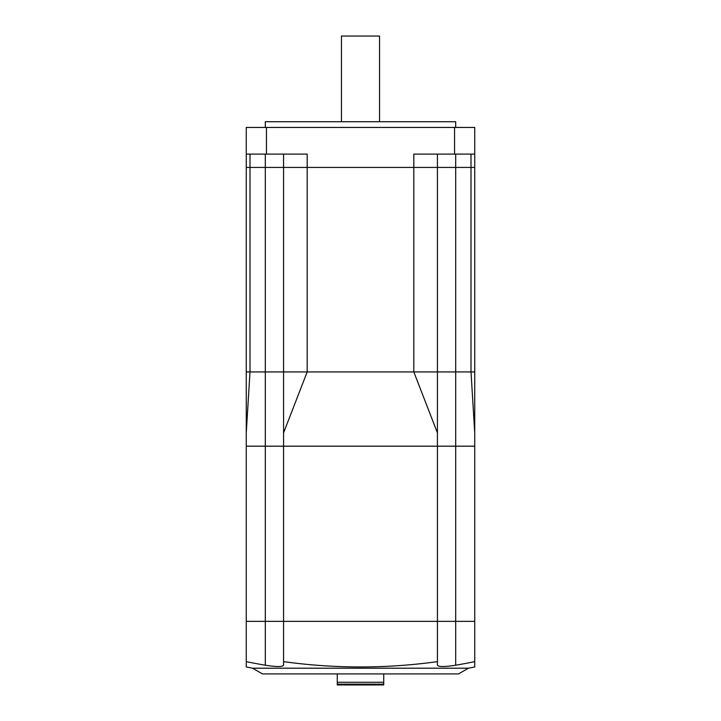 <?xml version="1.0" encoding="UTF-8"?>
<svg xmlns="http://www.w3.org/2000/svg" width="721" height="721" viewBox="0 0 721 721"><rect width="100%" height="100%" fill="white"/><g stroke="black" fill="none" stroke-linecap="round" stroke-linejoin="round"><path stroke-width="1.08" d="M379.543 121.732L379.543 36.05L341.457 36.05L341.457 121.732M455.699 127.446L455.699 121.732L265.301 121.732L265.301 127.446M246.258 154.105L246.258 127.446L266.437 127.446L266.437 154.105L246.258 154.105L246.258 167.425L307.191 167.425L246.258 167.425L246.258 371.928L249.998 371.928L246.258 432.852L246.258 446.182L265.301 446.182L246.258 446.182L246.258 621.358L283.578 621.358L246.258 621.358L246.258 666.943A571.212 571.212 0 0 0 252.548 668.196L468.452 668.196A571.212 571.212 0 0 0 474.742 666.943L474.742 621.358L283.578 621.358L283.578 432.852L307.191 371.928L246.258 371.928L246.258 432.852M454.563 127.446L474.742 127.446L474.742 154.105L454.563 154.105L454.563 127.446L266.437 127.446M474.742 154.105L474.742 167.425L413.809 167.425L413.809 154.105L454.563 154.105M437.422 154.105L437.422 167.425L307.191 167.425L307.191 371.928L249.998 371.928L249.998 154.105M474.742 661.635A566.012 566.012 0 0 1 455.699 665.222C444.614 666.925 438.521 666.925 437.422 665.222L437.422 446.182L455.699 446.182L437.422 446.182L437.422 432.852L413.809 371.928L413.809 167.425L307.191 167.425L307.191 154.105L266.437 154.105M283.578 154.105L283.578 432.852M471.002 154.105L471.002 167.425L474.742 167.425L474.742 371.928L471.002 371.928L474.742 432.852L474.742 371.928L455.699 371.928L471.002 371.928L471.002 167.425L455.699 167.425L455.699 371.928L437.422 371.928L455.699 371.928L455.699 446.182L474.742 446.182L455.699 446.182L455.699 621.358L474.742 621.358L474.742 432.852M455.699 154.105L455.699 167.425L437.422 167.425L437.422 371.928L307.191 371.928L437.422 371.928L437.422 432.852M437.422 446.182L265.301 446.182L437.422 446.182M252.548 668.196L262.444 673.91L458.556 673.91L468.452 668.196M437.422 661.635A559.676 559.676 0 0 1 283.578 661.635L283.578 665.222C282.497 666.925 276.404 666.925 265.301 665.222A566.012 566.012 0 0 1 246.258 661.635M282.326 666.141L283.578 665.222M283.578 661.635L283.578 621.358L455.699 621.358L455.699 665.222M442.793 666.51L445.515 666.429M448.723 666.177L453.617 665.555M383.725 684.95L337.275 684.95L337.275 682.282L383.725 682.282L383.725 684.95M375.641 684.184L375.641 684.725L352.785 684.725L352.785 684.184M383.725 673.91L383.725 682.282M337.275 673.91L337.275 682.282M383.725 684.184L337.275 684.184M265.301 154.105L265.301 665.222"/></g></svg>

